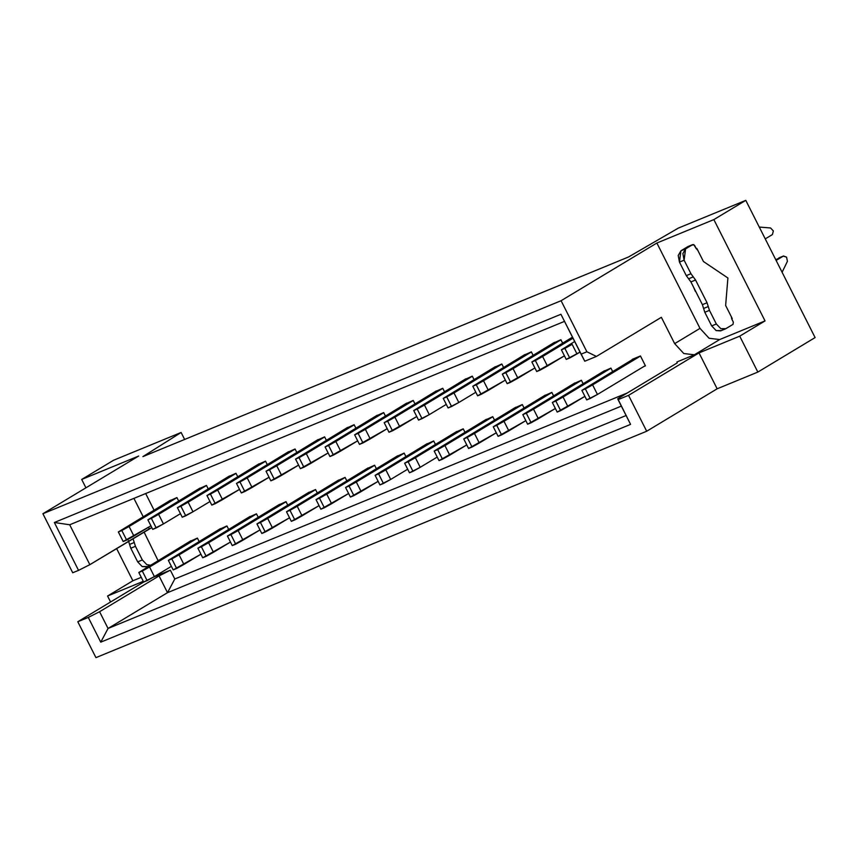 <?xml version="1.0" encoding="UTF-8"?>
<svg xmlns="http://www.w3.org/2000/svg" width="858" height="858" viewBox="0 0 858 858"><rect width="100%" height="100%" fill="white"/><g stroke="black" fill="none" stroke-linecap="round" stroke-linejoin="round"><path stroke-width="1.29" d="M695.602 291.216L697.704 295.388L695.602 291.216M678.378 228.078L745.784 200.364L815.1 337.58L757.85 372.072L717.149 388.803L646.685 431.242L95.935 657.636L646.685 431.242L717.149 388.803L757.85 372.072L815.1 337.58L745.784 200.364L678.378 228.078L628.517 256.992L678.378 228.078M693.543 287.13L695.345 291.377L693.543 287.13M561.089 300.718L656.874 243.018L713.856 219.594L745.784 200.364L713.856 219.594L765.036 320.913L739.714 336.164L757.85 372.072L739.714 336.164L765.036 320.913L719.68 339.554L709.105 338.266L699.999 328.378L674.667 343.64L683.772 353.517L694.358 354.815L719.68 339.554L694.358 354.815L676.919 361.979L677.23 362.902L617.771 398.713L618.082 399.646L628.549 395.345L699.013 352.895L739.714 336.164L699.013 352.895L717.149 388.803L699.013 352.895L628.549 395.345L646.685 431.242L628.549 395.345L618.082 399.646L630.576 424.378L100.761 642.159L88.267 617.428L77.799 621.739L95.935 657.636L77.799 621.739L143.779 581.992L77.799 621.739L88.267 617.428L100.761 642.159L630.576 424.378L617.771 398.713L677.23 362.902L676.919 361.979L694.358 354.815L683.772 353.517L674.667 343.64L699.999 328.378L656.874 243.018L561.089 300.718L586.883 351.769L596.417 356.435L661.368 317.31L674.667 343.64L661.368 317.31L596.417 356.435L586.883 351.769L561.089 300.718L42.9 513.727L561.089 300.718M628.517 256.992L142.889 456.617L181.113 432.486L113.631 460.22L81.703 479.45L138.685 456.027L42.9 513.727L72.726 572.758L78.539 570.366L54.354 522.501L560.918 314.275L581.07 354.161L586.883 351.769L581.07 354.161L584.781 361.218L596.417 356.435L584.781 361.218L560.918 314.275L54.354 522.501L69.702 524.774L564.639 321.321L69.702 524.774L54.354 522.501L78.539 570.366L72.726 572.758L42.9 513.727L138.685 456.027L81.703 479.45L113.631 460.22L181.113 432.486L184.642 439.457L181.113 432.486L142.889 456.617L628.517 256.992M732.26 318.586L725.632 305.459L727.906 277.992L703.431 261.508L696.803 248.38L703.431 261.508L727.906 277.992L725.632 305.459L732.26 318.586L731.681 318.822L733.333 322.093L731.681 318.822L732.26 318.586M145.678 493.543L154.043 510.113L145.678 493.543M144.047 532.024L158.054 560.553L144.047 532.024M154.687 576.394L153.046 577.327L154.687 576.394M152.917 577.38L170.356 570.205L174.796 578.989L627.316 392.964L174.796 578.989L167.503 592.674L108.044 628.474L100.761 642.159L108.044 628.474L626.233 415.465L108.044 628.474L99.582 611.722L88.267 617.428L99.582 611.722L159.041 575.911L170.356 570.205L152.917 577.38M434.738 391.881L442.76 388.288L444.465 391.677L442.76 388.288L434.738 391.881M464.275 379.74L472.297 376.147L474.002 379.536L472.297 376.147L464.275 379.74M493.811 367.599L501.833 364.006L503.539 367.385L501.833 364.006L493.811 367.599M523.359 355.459L531.37 351.866L533.075 355.244L531.37 351.866L523.359 355.459M552.895 343.318L560.907 339.725L562.612 343.103L560.907 339.725L552.895 343.318M455.212 432.411L463.234 428.818L464.939 432.196L463.234 428.818L455.212 432.411M484.749 420.27L492.771 416.677L494.476 420.055L492.771 416.677L484.749 420.27M514.285 408.129L522.308 404.536L524.013 407.915L522.308 404.536L514.285 408.129M543.822 395.988L551.844 392.396L553.549 395.774L551.844 392.396L543.822 395.988M573.359 383.837L581.381 380.255L583.086 383.633L581.381 380.255L573.359 383.837M640.454 355.963L645.452 365.862L643.779 366.548L645.452 365.862L640.454 355.963L632.314 359.309L640.454 355.963M602.906 371.696L610.917 368.103L612.623 371.493L610.917 368.103L602.906 371.696M425.675 444.551L433.687 440.958L435.403 444.347L433.687 440.958L425.675 444.551M396.139 456.692L404.15 453.099L405.866 456.488L404.15 453.099L396.139 456.692M366.602 468.833L374.614 465.24L376.33 468.629L374.614 465.24L366.602 468.833M337.065 480.973L345.077 477.391L346.782 480.77L345.077 477.391L337.065 480.973M307.529 493.114L315.54 489.532L317.245 492.91L315.54 489.532L307.529 493.114M277.981 505.265L286.004 501.673L287.709 505.051L286.004 501.673L277.981 505.265M248.445 517.406L256.467 513.813L258.172 517.192L256.467 513.813L248.445 517.406M218.908 529.547L226.93 525.954L228.636 529.332L226.93 525.954L218.908 529.547M189.371 541.688L197.394 538.095L199.099 541.473L197.394 538.095L189.371 541.688M405.201 404.021L413.224 400.429L414.929 403.818L413.224 400.429L405.201 404.021M375.665 416.162L383.687 412.569L385.392 415.958L383.687 412.569L375.665 416.162M346.128 428.303L354.139 424.721L355.856 428.099L354.139 424.721L346.128 428.303M316.591 440.454L324.603 436.861L326.319 440.24L324.603 436.861L316.591 440.454M287.055 452.595L295.066 449.002L296.782 452.381L295.066 449.002L287.055 452.595M257.518 464.736L265.53 461.143L267.235 464.521L265.53 461.143L257.518 464.736M227.981 476.876L235.993 473.284L237.698 476.662L235.993 473.284L227.981 476.876M198.434 489.017L206.456 485.424L208.162 488.813L206.456 485.424L198.434 489.017M168.897 501.158L176.92 497.565L178.625 500.954L176.92 497.565L168.897 501.158M621.353 406.113L167.503 592.674L621.353 406.113M143.286 581.338L107.561 596.02L110.575 601.994L107.561 596.02L132.883 580.769L116.613 548.552L132.883 580.769L107.561 596.02L143.286 581.338M85.929 487.805L81.703 479.45L85.929 487.805M141.259 577.327L132.883 580.769L141.259 577.327M149.313 528.85L89.854 564.661L78.539 570.366L89.854 564.661L69.702 524.774L89.854 564.661L151.812 527.595L149.313 528.85L148.509 527.262L149.313 528.85M133.912 498.38L143.157 516.666L133.912 498.38M170.356 570.205L159.041 575.911L167.503 592.674L174.796 578.989L170.356 570.205M108.044 628.474L167.503 592.674L159.041 575.911L99.582 611.722L108.044 628.474M699.999 328.378L709.105 338.266L719.68 339.554L765.036 320.913L713.856 219.594L656.874 243.018L699.999 328.378M694.648 245.506L696.213 248.616L696.803 248.38L696.213 248.616L693.757 244.573L688.084 246.493L692.738 244.573L694.648 245.506M731.681 318.801L731.327 316.731L731.681 318.801M782.099 272.254L787.43 261.304L786.572 257.143L783.29 256.113L776.125 260.424L783.536 255.984L786.572 257.143L787.43 261.304L782.099 272.254M765.239 238.889L772.404 234.566L773.358 230.984L770.591 227.971L759.266 227.059L770.591 227.971L773.358 230.984L772.404 234.566L765.239 238.889M697.919 250.332L696.224 248.627L697.726 250.225M692.738 244.573L685.585 248.884L684.105 260.178L690.947 273.723L695.559 280.019L707.046 302.745L709.459 310.36L716.344 324.002L720.806 328.668L725.879 328.668L733.032 324.356L733.333 322.093L733.032 324.356L725.257 328.979L720.806 328.668L716.344 324.002L709.459 310.36L707.046 302.745L695.559 280.019L690.947 273.723L684.105 260.178L682.871 253.571L685.585 248.884L692.738 244.573L689.103 246.482M721.224 330.577L716.151 330.587L711.69 325.911L704.804 312.269L702.391 304.654L690.915 281.928L686.293 275.632L679.45 262.087L680.93 250.793L688.084 246.493L680.93 250.793L685.585 248.884L680.93 250.793L678.217 255.48L679.45 262.098L684.105 260.178L679.45 262.087L686.293 275.632L690.947 273.723L686.293 275.632L688.609 278.786L693.253 276.866L688.609 278.786L690.915 281.928L695.559 280.019L690.915 281.928L702.391 304.654L707.046 302.745L702.391 304.654L703.592 308.462L708.247 306.553L703.592 308.462L704.804 312.269L709.459 310.36L704.804 312.269L711.69 325.911L716.344 324.002L711.69 325.911L716.151 330.587L720.602 330.888L725.257 328.979M775.782 259.738L783.29 256.113L775.782 259.738M147.222 566.527L142.149 566.537L137.688 561.872L130.791 548.23L128.378 540.604L130.791 548.23L137.688 561.872L142.149 566.537L146.6 566.848L149.764 565.54M133.022 538.663L135.446 546.31L142.342 559.952L146.804 564.628L150.332 565.207L146.804 564.628L142.342 559.952L137.688 561.872L142.342 559.952L135.446 546.31L130.791 548.23L135.446 546.31L134.245 542.503L129.59 544.412L134.245 542.503L133.022 538.663M129.075 526.48L133.912 536.057L150.911 525.815L123.177 541.527L118.34 531.949L170.452 500.225L118.34 531.949L123.177 541.527L126.662 540.09L121.825 530.512L118.34 531.949L121.825 530.512L126.662 540.09L133.912 536.057L129.075 526.48L121.825 530.512L176.952 497.64L129.075 526.48M158.612 514.339L163.449 523.916L180.448 513.674L163.449 523.916L152.713 529.375L147.876 519.809L199.989 488.084L147.876 519.809L152.713 529.375L156.199 527.949L151.362 518.371L147.876 519.809L151.362 518.371L156.199 527.949L163.449 523.916L158.612 514.339L151.362 518.371L206.488 485.499L158.612 514.339M188.149 502.198L192.986 511.776L209.985 501.533L192.986 511.776L182.25 517.235L177.413 507.668L229.526 475.943L177.413 507.668L182.25 517.235L185.736 515.808L180.899 506.231L177.413 507.668L180.899 506.231L185.736 515.808L192.986 511.776L188.149 502.198L180.899 506.231L236.036 473.359L188.149 502.198M217.685 490.057L222.522 499.624L239.521 489.392L211.787 505.094L206.95 495.527L259.062 463.803L206.95 495.527L211.787 505.094L215.272 503.657L210.435 494.09L206.95 495.527L210.435 494.09L215.272 503.657L222.522 499.624L217.685 490.057L210.435 494.09L265.572 461.218L217.685 490.057M247.222 477.917L252.059 487.483L269.058 477.252L241.323 492.953L236.486 483.376L288.599 451.662L236.486 483.376L241.323 492.953L244.809 491.516L239.972 481.949L236.486 483.376L239.972 481.949L244.809 491.516L252.059 487.483L247.222 477.917L239.972 481.949L295.109 449.077L247.222 477.917M276.759 465.776L281.596 475.343L298.595 465.111L270.86 480.812L266.023 471.235L318.136 439.521L266.023 471.235L270.86 480.812L274.346 479.375L269.509 469.809L266.023 471.235L269.509 469.809L274.346 479.375L281.596 475.343L276.759 465.776L269.509 469.809L324.646 436.936L276.759 465.776M306.295 453.625L311.132 463.202L328.131 452.96L300.397 468.672L295.56 459.094L347.672 427.381L295.56 459.094L300.397 468.672L303.882 467.235L299.056 457.668L295.56 459.094L299.056 457.668L303.882 467.235L311.132 463.202L306.295 453.625L299.056 457.668L354.182 424.796L306.295 453.625M335.843 441.484L340.669 451.061L357.679 440.819L329.933 456.531L325.096 446.954L377.209 415.229L325.096 446.954L329.933 456.531L333.43 455.094L328.593 445.516L325.096 446.954L328.593 445.516L333.43 455.094L340.669 451.061L335.843 441.484L328.593 445.516L383.719 412.644L335.843 441.484M149.549 567.009L154.386 576.587L171.386 566.344L154.386 576.587L143.64 582.046L138.814 572.479L190.916 540.755L138.814 572.479L143.64 582.046L147.136 580.619L142.299 571.042L138.814 572.479L142.299 571.042L147.136 580.619L154.386 576.587L149.549 567.009L142.299 571.042L197.426 538.17L149.549 567.009M179.086 554.869L183.923 564.435L200.922 554.204L173.187 569.905L168.35 560.338L220.452 528.614L168.35 560.338L173.187 569.905L176.673 568.479L171.836 558.901L168.35 560.338L171.836 558.901L176.673 568.479L183.923 564.435L179.086 554.869L171.836 558.901L226.962 526.029L179.086 554.869M208.623 542.728L213.46 552.295L230.459 542.063L202.724 557.764L197.887 548.187L250 516.473L197.887 548.187L202.724 557.764L206.21 556.327L201.373 546.76L197.887 548.187L201.373 546.76L206.21 556.327L213.46 552.295L208.623 542.728L201.373 546.76L256.499 513.888L208.623 542.728M238.159 530.587L242.996 540.154L259.995 529.922L232.261 545.624L227.424 536.046L279.536 504.332L227.424 536.046L232.261 545.624L235.746 544.187L230.909 534.62L227.424 536.046L230.909 534.62L235.746 544.187L242.996 540.154L238.159 530.587L230.909 534.62L286.036 501.748L238.159 530.587M267.696 518.447L272.533 528.013L289.532 517.771L261.797 533.483L256.96 523.906L309.073 492.192L256.96 523.906L261.797 533.483L265.283 532.046L260.446 522.479L256.96 523.906L260.446 522.479L265.283 532.046L272.533 528.013L267.696 518.447L260.446 522.479L315.583 489.607L267.696 518.447M297.233 506.295L302.07 515.873L319.069 505.63L291.334 521.342L286.497 511.765L338.61 480.051L286.497 511.765L291.334 521.342L294.82 519.905L289.983 510.328L286.497 511.765L289.983 510.328L294.82 519.905L302.07 515.873L297.233 506.295L289.983 510.328L345.12 477.456L297.233 506.295M326.769 494.154L331.606 503.732L348.605 493.489L320.871 509.202L316.034 499.624L368.146 467.9L316.034 499.624L320.871 509.202L324.356 507.764L319.519 498.187L316.034 499.624L319.519 498.187L324.356 507.764L331.606 503.732L326.769 494.154L319.519 498.187L374.656 465.315L326.769 494.154M356.306 482.014L361.143 491.591L378.142 481.349L350.407 497.061L345.57 487.483L397.683 455.759L345.57 487.483L350.407 497.061L353.893 495.624L349.056 486.046L345.57 487.483L349.056 486.046L353.893 495.624L361.143 491.591L356.306 482.014L349.056 486.046L404.193 453.174L356.306 482.014M592.61 384.877L597.447 394.455L645.323 365.615L597.447 394.455L586.711 399.925L581.874 390.347L633.987 358.623L581.874 390.347L586.711 399.925L590.197 398.487L585.36 388.91L581.874 390.347L585.36 388.91L590.197 398.487L597.447 394.455L592.61 384.877L585.36 388.91L640.497 356.038L592.61 384.877M563.073 397.018L567.91 406.595L584.909 396.353L557.174 412.065L552.337 402.488L604.45 370.763L552.337 402.488L557.174 412.065L560.66 410.628L555.823 401.051L552.337 402.488L555.823 401.051L560.66 410.628L567.91 406.595L563.073 397.018L555.823 401.051L610.95 368.179L563.073 397.018M533.537 409.159L538.374 418.736L555.373 408.494L527.638 424.206L522.801 414.629L574.914 382.915L522.801 414.629L527.638 424.206L531.123 422.769L526.286 413.202L522.801 414.629L526.286 413.202L531.123 422.769L538.374 418.736L533.537 409.159L526.286 413.202L581.413 380.33L533.537 409.159M504 421.31L508.837 430.877L525.836 420.645L498.101 436.347L493.264 426.769L545.366 395.055L493.264 426.769L498.101 436.347L501.587 434.909L496.75 425.343L493.264 426.769L496.75 425.343L501.587 434.909L508.837 430.877L504 421.31L496.75 425.343L551.876 392.471L504 421.31M474.463 433.451L479.3 443.018L496.299 432.786L468.554 448.487L463.728 438.91L515.83 407.196L463.728 438.91L468.554 448.487L472.05 447.05L467.213 437.483L463.728 438.91L467.213 437.483L472.05 447.05L479.3 443.018L474.463 433.451L467.213 437.483L522.34 404.611L474.463 433.451M444.927 445.592L449.764 455.158L466.763 444.927L439.017 460.628L434.18 451.061L486.293 419.337L434.18 451.061L439.017 460.628L442.514 459.191L437.677 449.624L434.18 451.061L437.677 449.624L442.514 459.191L449.764 455.158L444.927 445.592L437.677 449.624L492.803 416.752L444.927 445.592M415.39 457.732L420.216 467.31L437.226 457.067L420.216 467.31L409.481 472.769L404.644 463.202L456.756 431.477L404.644 463.202L409.481 472.769L412.977 471.342L408.14 461.765L404.644 463.202L408.14 461.765L412.977 471.342L420.216 467.31L415.39 457.732L408.14 461.765L463.266 428.893L415.39 457.732M572.136 344.348L576.973 353.925L580.019 352.091L566.237 359.395L561.4 349.817L574.667 341.495L561.4 349.817L566.237 359.395L569.723 357.958L564.886 348.38L561.4 349.817L564.886 348.38L569.723 357.958L576.973 353.925L572.136 344.348L564.886 348.38L572.136 344.348M542.599 356.499L547.436 366.066L564.435 355.834L536.7 371.535L531.863 361.958L572.479 337.162L531.863 361.958L536.7 371.535L540.186 370.098L535.349 360.532L531.863 361.958L535.349 360.532L540.186 370.098L547.436 366.066L542.599 356.499L535.349 360.532L572.994 338.191L542.599 356.499M513.063 368.64L517.9 378.206L534.899 367.975L507.164 383.676L502.327 374.099L554.44 342.385L502.327 374.099L507.164 383.676L510.649 382.239L505.812 372.672L502.327 374.099L505.812 372.672L510.649 382.239L517.9 378.206L513.063 368.64L505.812 372.672L560.95 339.8L513.063 368.64M483.526 380.78L488.363 390.347L505.362 380.115L477.627 395.817L472.79 386.25L524.903 354.526L472.79 386.25L477.627 395.817L481.113 394.38L476.276 384.813L472.79 386.25L476.276 384.813L481.113 394.38L488.363 390.347L483.526 380.78L476.276 384.813L531.402 351.941L483.526 380.78M453.989 392.921L458.826 402.499L475.825 392.256L458.826 402.499L448.091 407.958L443.254 398.391L495.366 366.666L443.254 398.391L448.091 407.958L451.576 406.531L446.739 396.954L443.254 398.391L446.739 396.954L451.576 406.531L458.826 402.499L453.989 392.921L446.739 396.954L501.866 364.082L453.989 392.921M424.453 405.062L429.29 414.639L446.289 404.397L429.29 414.639L418.554 420.098L413.717 410.532L465.819 378.807L413.717 410.532L418.554 420.098L422.039 418.672L417.202 409.094L413.717 410.532L417.202 409.094L422.039 418.672L429.29 414.639L424.453 405.062L417.202 409.094L472.329 376.222L424.453 405.062M394.916 417.202L399.753 426.78L416.752 416.538L389.006 432.25L384.18 422.672L436.282 390.948L384.18 422.672L389.006 432.25L392.503 430.813L387.666 421.235L384.18 422.672L387.666 421.235L392.503 430.813L399.753 426.78L394.916 417.202L387.666 421.235L442.792 388.363L394.916 417.202M365.379 429.343L370.216 438.921L387.215 428.678L359.47 444.39L354.633 434.813L406.746 403.088L354.633 434.813L359.47 444.39L362.966 442.953L358.129 433.376L354.633 434.813L358.129 433.376L362.966 442.953L370.216 438.921L365.379 429.343L358.129 433.376L413.256 400.504L365.379 429.343M385.843 469.873L390.68 479.45L407.679 469.208L390.68 479.45L379.944 484.909L375.107 475.343L427.22 443.618L375.107 475.343L379.944 484.909L383.429 483.483L378.603 473.906L375.107 475.343L378.603 473.906L383.429 483.483L390.68 479.45L385.843 469.873L378.603 473.906L433.73 441.033L385.843 469.873M778.882 257.893L783.536 255.984"/></g></svg>
